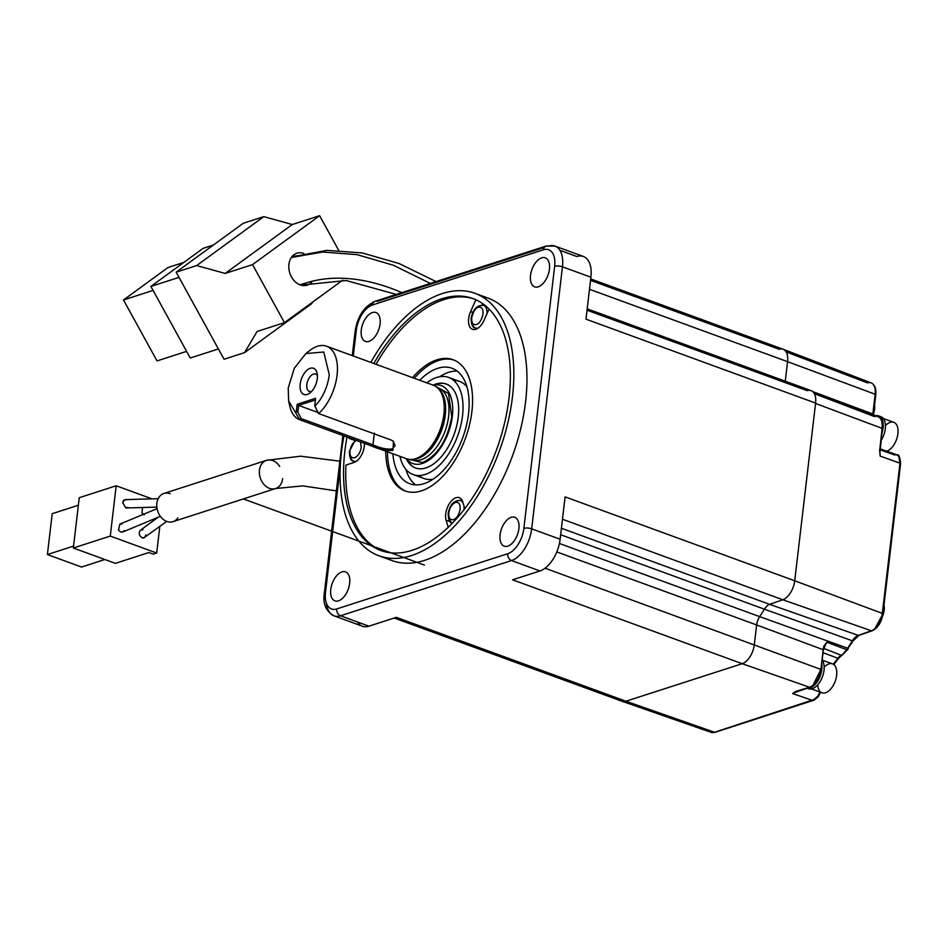 <?xml version="1.0" encoding="UTF-8"?>
<svg xmlns="http://www.w3.org/2000/svg" width="948" height="948" viewBox="0 0 948 948"><rect width="100%" height="100%" fill="white"/><g stroke="black" fill="none" stroke-linecap="round" stroke-linejoin="round"><path stroke-width="1.42" d="M518.9 528.688A15.369 8.485 110.1 0 1 504.218 546.167A15.369 8.485 110.1 0 1 500.082 534.755A15.369 8.485 110.1 0 1 514.764 517.288A15.369 8.485 110.1 0 1 518.9 528.688M330.757 589.431A15.441 8.52 -69.9 0 0 334.917 600.89A15.441 8.52 -69.9 0 0 349.658 583.328A15.441 8.52 -69.9 0 0 345.51 571.881A15.441 8.52 -69.9 0 0 330.757 589.431M361.271 330.023A15.369 8.485 -69.9 0 0 365.395 341.422A15.369 8.485 -69.9 0 0 380.077 323.943A15.369 8.485 -69.9 0 0 375.953 312.544A15.369 8.485 -69.9 0 0 361.271 330.023M530.513 275.382A15.441 8.52 -69.9 0 0 534.672 286.841A15.441 8.52 -69.9 0 0 549.413 269.279A15.441 8.52 -69.9 0 0 545.266 257.82A15.441 8.52 -69.9 0 0 530.513 275.382M385.753 557.661A139.735 77.12 -69.9 0 0 392.128 560.6A139.735 77.12 -69.9 0 0 525.583 401.751A139.735 77.12 -69.9 0 0 488.042 298.099A139.735 77.12 -69.9 0 0 481.276 296.25M370.834 362.397A139.735 77.12 110.1 0 1 474.901 293.299A139.735 77.12 110.1 0 1 512.453 396.951A139.735 77.12 110.1 0 1 378.999 555.801A139.735 77.12 110.1 0 1 341.446 452.16A139.735 77.12 110.1 0 1 343.982 435.89M873.594 413.435A12.016 6.636 -69.9 0 0 874.613 409.086A12.016 6.636 -69.9 0 0 874.577 405.092M882.635 615.868A12.016 6.636 -69.9 0 0 884.211 610.085A12.016 6.636 -69.9 0 0 883.986 605.132M821.821 664.335A16.211 8.947 110.1 0 1 821.833 669.525A16.211 8.947 110.1 0 1 807.127 688.165M807.495 688.224A16.211 8.947 -69.9 0 0 808.549 688.758A16.211 8.947 -69.9 0 0 824.025 670.331A16.211 8.947 -69.9 0 0 822.283 660.377M364.459 443.38A14.256 7.868 -69.9 0 1 364.328 446.283A14.256 7.868 -69.9 0 1 354.031 462.458L345.949 465.065A134.142 74.039 -69.9 0 0 382.008 550.942M347.004 437.004A134.142 74.039 -69.9 0 0 344.871 451.058A134.142 74.039 -69.9 0 0 380.906 550.551A134.142 74.039 -69.9 0 0 509.029 398.053A134.142 74.039 -69.9 0 0 472.981 298.561A134.142 74.039 -69.9 0 0 373.856 363.499M353.829 461.238A134.142 74.039 -69.9 0 0 353.723 462.565M875.751 415.745A16.211 8.947 110.1 0 1 878.737 415.923A16.211 8.947 110.1 0 1 883.098 427.939A16.211 8.947 110.1 0 1 881.853 433.437M881.012 440.595A16.211 8.947 -69.9 0 0 885.29 428.745A16.211 8.947 -69.9 0 0 880.929 416.717A16.211 8.947 -69.9 0 0 879.791 416.445M170.083 493.671A14.812 11.34 72.1 0 0 163.897 493.47A14.812 11.34 72.1 0 0 156.835 507.168A14.812 11.34 72.1 0 0 166.824 521.447A14.812 11.34 72.1 0 0 172.998 521.661A14.812 11.34 72.1 0 0 177.892 517.869M817.709 684.883A15.369 8.485 -69.9 0 0 821.963 692.763A15.369 8.485 -69.9 0 0 836.646 675.296A15.369 8.485 -69.9 0 0 832.522 663.884A15.369 8.485 -69.9 0 0 824.179 667.179M385.706 451.141A69.868 38.56 -69.9 0 0 405.163 490.981A69.868 38.56 -69.9 0 0 471.891 411.551A69.868 38.56 -69.9 0 0 453.12 359.73A69.868 38.56 -69.9 0 0 412.558 377.636M387.448 451.781A69.868 38.56 -69.9 0 0 406.04 491.277M487.059 307.152A12.016 6.636 -69.9 0 0 485.921 307.436M886.688 451.189A15.369 8.485 -69.9 0 0 897.91 433.71A15.369 8.485 -69.9 0 0 893.774 422.31A15.369 8.485 -69.9 0 0 885.444 425.593M124.911 499.703A4.195 3.211 72.1 0 0 124.781 499.738A4.195 3.211 72.1 0 0 122.766 502.748L125.693 507.773L126.748 507.95L156.823 507.109M125.693 507.773L128.134 507.488M143.006 529.802L140.577 530.098C138.396 532.764 138.87 535.3 141.999 537.706A4.195 3.211 72.1 0 0 142.176 537.789L144.724 537.457L145.945 534.838M141.999 537.706L142.224 537.789A4.195 3.211 72.1 0 0 143.93 537.848L166.682 521.4M392.875 453.76A61.49 33.938 -69.9 0 0 409.785 483.741A61.49 33.938 -69.9 0 0 468.513 413.849A61.49 33.938 -69.9 0 0 451.995 368.239A61.49 33.938 -69.9 0 0 419.727 380.267M405.863 469.307A61.49 33.938 -69.9 0 0 415.579 484.89M121.877 524.102L119.839 524.125L118.524 530.074L120.669 532.029L122.707 532.006L124.224 530.548M466.866 386.677A51.702 28.535 -69.9 0 0 459.579 381.428A51.702 28.535 -69.9 0 0 453.736 380.456M426.79 382.838A51.702 28.535 110.1 0 1 448.629 377.434A51.702 28.535 110.1 0 1 462.529 415.781A51.702 28.535 110.1 0 1 413.15 474.557A51.702 28.535 110.1 0 1 399.938 456.344M311.797 282.066A16.768 12.845 -107.9 0 1 307.199 285.123A16.768 12.845 -107.9 0 1 300.196 284.886A16.768 12.845 -107.9 0 1 288.891 268.722A16.768 12.845 -107.9 0 1 296.89 253.211A16.768 12.845 -107.9 0 1 303.893 253.448A16.768 12.845 -107.9 0 1 303.941 253.46M407 459.472A44.71 24.684 -69.9 0 0 408.292 461.735A44.71 24.684 -69.9 0 0 415.757 468.075M406.242 458.642A44.71 24.684 -69.9 0 0 415.544 467.992A44.71 24.684 -69.9 0 0 458.251 417.156A44.71 24.684 -69.9 0 0 446.235 383.999A44.71 24.684 -69.9 0 0 433.094 385.149M433.224 385.196A41.487 22.894 110.1 0 1 452.16 417.677A41.487 22.894 110.1 0 1 422.381 463.454A41.487 22.894 110.1 0 1 406.372 458.69M407.913 459.164L422.524 462.541C437.834 455.407 447.575 440.073 451.746 416.551L448.546 393.515L434.717 385.836M307.745 352.206A39.129 21.591 110.1 0 1 309.759 350.511A39.129 21.591 110.1 0 1 326.55 346.221L433.366 385.244A39.129 21.591 110.1 0 1 438.533 388.81A39.129 21.591 110.1 0 1 443.889 414.264A39.129 21.591 110.1 0 1 412.759 459.342A39.129 21.591 110.1 0 1 406.514 458.749L299.663 419.703A39.129 21.591 110.1 0 1 289.638 405.614A39.129 21.591 110.1 0 1 289.187 403.019M326.55 346.221A39.129 21.591 110.1 0 1 337.061 375.23A39.129 21.591 110.1 0 1 318.67 413.565L390.908 439.955L393.539 441.33L392.91 450.347C386.701 451.035 379.698 449.613 371.9 446.093L372.967 444.825C379.994 448.096 386.393 449.482 392.152 448.985L395.162 445.655L392.958 440.939M299.663 419.703L288.607 400.779L288.228 387.993L294.295 368.286L305.86 353.545L323.778 352.016L329.264 374.744A33.535 18.51 110.1 0 1 314.926 406.218L318.504 413.47L314.748 405.922L315.637 398.302L297.174 404.263L296.274 411.882L297.826 412.036L298.608 405.412L317.9 412.451M300.196 384.13A13.971 7.714 -69.9 0 0 309.949 392.958A13.971 7.714 -69.9 0 0 317.296 378.608A13.971 7.714 -69.9 0 0 317.13 373.275A13.971 7.714 -69.9 0 0 308.384 369.187A13.971 7.714 -69.9 0 0 300.196 384.13M317.426 375.74A9.219 5.096 -69.9 0 0 315.637 374.069A9.219 5.096 -69.9 0 0 306.82 384.544A9.219 5.096 -69.9 0 0 309.297 391.394A9.219 5.096 -69.9 0 0 311.75 391.263M315.447 399.973L298.608 405.412L297.174 404.263M297.826 412.036L301.097 418.566L372.967 444.825L374.341 433.082M299.651 419.561L301.097 418.566M186.602 351.364L157.024 360.915L123.501 299.971L167.997 267.526L183.841 262.406M123.501 299.971L153.078 290.42M218.384 348.947L190.264 358.024L150.898 286.438L179.006 277.361M213.407 245.022L203.156 248.329L150.898 286.438M312.567 302.151L311.655 303.704L244.56 352.62L224.048 359.245L176.162 272.183L243.245 223.266L263.769 216.642L196.674 265.558L225.186 273.439L292.268 224.522L319.63 215.694L338.685 250.331M342.655 280.217L284.459 322.652L257.109 331.48L244.56 352.62M176.162 272.183L196.674 265.558M263.769 216.642L292.268 224.522M225.186 273.439L252.535 264.611L319.63 215.694M284.459 322.652L252.535 264.611M446.449 384.07A44.71 24.684 -69.9 0 0 436.649 384.106A44.71 24.684 -69.9 0 0 436.258 384.224M104.837 559.51L81.552 567.034L47.4 554.556L52.199 513.686L78.364 505.237M47.4 554.556L73.565 546.107M159.809 526.424L156.693 553.039L153.268 554.142L148.883 552.542L115.372 563.361L73.34 548.003L79.253 497.7L116.189 485.767L152 498.849M418.992 475.529A51.702 28.535 -69.9 0 0 424.088 478.55A51.702 28.535 -69.9 0 0 433.046 479.238M156.693 553.039L110.276 536.082L73.34 548.003M110.276 536.082L116.189 485.767M457.149 371.106A61.49 33.938 -69.9 0 0 439.682 376.747M158.174 498.684L125.515 499.608L126.511 499.786L124.164 500.07L122.766 502.748M124.781 499.738L124.164 500.07M142.508 507.512L142.01 512.951L144.179 514.93M880.123 448.167A15.369 8.485 -69.9 0 0 880.621 449.032M453.985 360.074A69.868 38.56 -69.9 0 0 414.312 378.276M464.781 508.744L462.778 501.942A14.256 7.868 -69.9 0 0 459.33 497.676A14.256 7.868 -69.9 0 0 448.973 504.289A14.256 7.868 -69.9 0 0 446.105 520.179L448.226 527.372M482.141 305.09L482.757 303.692M475.86 299.734L470.599 311.667A14.256 7.868 -69.9 0 0 472.471 329.3A14.256 7.868 -69.9 0 0 484.132 320.151L488.173 310.98A2.797 1.541 110.1 0 1 489.393 309.404M349.931 438.071L349.089 438.343L354.813 440.429M474.071 298.976A134.142 74.039 -69.9 0 0 376.048 364.305M879.744 449.992L882.434 428.484L879.922 452.599L879.578 449.909L880.194 456.095L879.922 452.611M882.292 428.306L882.031 422.725M823.753 648.444L841.35 655.293A9.8 5.404 -69.9 0 0 837.866 658.256A1.683 0.675 37 0 0 837.878 658.256L823.184 652.769M821.063 669.501L823.338 650.115L824.298 645.813L827.083 642.27L824.452 645.778M823.338 650.115L825.945 643.597L824.096 645.683A12.229 6.755 -69.9 0 0 823.196 649.712L820.885 669.418L545.076 568.207M879.839 450.964L880.194 456.095L899.972 463.157L898.822 456.379L896.95 454.85L894.343 454.874L879.934 449.731M589.49 289.294L787.563 361.662L785.264 381.203M786.105 351.909L867.444 382.874A15.393 8.496 110.1 0 1 871.094 382.874A15.393 8.496 110.1 0 1 875.17 394.261L787.563 361.662A16.768 9.255 -69.9 0 0 783.131 349.255A16.768 9.255 -69.9 0 0 783.06 349.231A16.768 9.255 -69.9 0 0 779.149 349.255L590.545 280.347M872.717 630.183A1.683 1.28 -109.2 0 1 871.378 630.787L858.224 635.373A12.561 6.932 -69.9 0 0 852.347 640.812L764.408 609.185A167.689 92.549 110.1 0 1 759.668 616.638L847.642 648.207A12.561 6.932 -69.9 0 0 846.73 649.736L844.23 653.208L841.35 655.293A1.683 1.244 -113.2 0 0 842.736 654.499M856.376 636.345L846.73 649.736L827.083 642.27L825.767 643.348M813.005 685.25L820.885 669.418A15.725 8.674 -69.9 0 1 809.533 687.264A0.841 0.64 72.1 0 0 810.173 687.027M875.146 389.261L875.502 394.415M899.984 459.733L900.304 463.311M846.73 649.736L842.772 654.239M840.497 655.743L833.482 664.37M562.472 519.255L782.799 599.764L871.378 630.787A15.393 8.496 -69.9 0 0 882.327 613.38L882.955 613.901L874.909 628.619M559.889 250.319L576.894 256.529A27.942 15.429 110.1 0 1 583.399 256.481A27.942 15.429 110.1 0 1 590.912 277.207L585.983 319.18L815.6 403.078L794.72 580.78L565.103 496.882L560.126 539.234A27.942 15.429 110.1 0 1 539.945 570.969L512.584 579.797L742.213 663.695A16.768 9.255 -69.9 0 0 754.312 644.664L756.634 624.945L823.196 649.712L821.193 669.679C819.582 678.732 815.813 684.586 809.876 687.276L793.772 692.905L795.846 691.376L793.334 692.929M879.708 450.312L882.126 428.223A15.725 8.674 -69.9 0 0 877.966 416.587A15.725 8.674 -69.9 0 0 874.4 416.539L814.344 393.669M815.6 403.078A16.768 9.255 -69.9 0 0 811.097 390.635A16.768 9.255 -69.9 0 0 807.21 390.659L587.037 310.209M559.427 543.477L759.668 616.638A11.175 6.174 -69.9 0 0 756.634 624.945L556.784 551.926M560.659 534.743L764.408 609.185A11.175 6.174 110.1 0 1 769.634 604.35L561.417 528.261M820.352 692.17L818.752 695.465L815.671 698.759M795.372 691.957L792.67 693.581L812.839 700.525L818.029 695.879L819.89 692.004M880.04 448.819L896.962 454.85C898.834 454.128 900.043 457.066 900.6 463.679L882.955 613.901C881.486 622.421 877.872 628.05 872.089 630.799L858.924 635.385A1.683 1.28 70.8 0 1 858.224 635.373L769.634 604.35L782.799 599.764A16.768 9.255 -69.9 0 0 794.72 580.78L882.327 613.38L899.972 463.157M795.846 691.376L809.533 687.264L742.213 663.695L625.929 701.236L396.311 617.338L368.95 626.178L340.486 615.773A5.593 4.278 -107.9 0 1 336.73 608.936A22.361 12.336 110.1 0 1 325.508 592.393A5.593 1.849 -173.3 0 0 324.334 593.341A5.593 1.849 -173.3 0 0 325.33 594.574M619.044 698.723A16.768 9.255 -69.9 0 0 622.018 701.271A16.768 9.255 -69.9 0 0 622.089 701.295A16.768 9.255 -69.9 0 0 625.929 701.236L714.531 732.259A1.683 1.28 72.1 0 0 715.752 731.868M357.479 621.983A27.942 15.429 -69.9 0 0 362.432 626.225A27.942 15.429 -69.9 0 0 368.95 626.178M279.707 466.44A14.812 11.34 72.1 0 0 272.68 460.55A14.812 11.34 72.1 0 0 266.507 460.337A14.812 11.34 72.1 0 0 259.456 470.196A14.812 11.34 72.1 0 0 269.422 488.327A14.812 11.34 72.1 0 0 275.607 488.528A14.812 11.34 72.1 0 0 282.658 478.669M477.496 307.65A12.016 6.636 110.1 0 1 483.681 305.422A12.016 6.636 110.1 0 1 486.976 313.717M454.566 502.807A12.016 6.636 110.1 0 1 460.752 500.58A12.016 6.636 110.1 0 1 462.944 502.487M464.046 506.22A12.016 6.636 110.1 0 1 463.987 509.491A12.016 6.636 110.1 0 1 463.939 509.846M360.453 441.91L361.247 447.278C360.299 452.634 358.083 456.118 354.588 457.742C351.222 458.334 349.682 456.059 349.966 450.916C350.914 445.56 353.13 442.064 356.626 440.453M478.385 307.259C481.75 306.666 483.29 308.941 483.006 314.084C481.442 320.353 479.226 323.837 476.346 324.548C472.981 325.152 471.44 322.877 471.725 317.734C473.396 311.323 475.612 307.827 478.385 307.259M455.455 502.416C458.82 501.824 460.373 504.099 460.088 509.242C459.128 514.598 456.912 518.094 453.428 519.705C450.063 520.298 448.511 518.023 448.795 512.88C449.755 507.524 451.971 504.04 455.455 502.416M299.9 284.779L305.671 283.085A219.948 137.14 53.9 0 1 401.869 292.612M411.112 459.484A38.287 21.129 -69.9 0 0 412.06 459.875A38.287 21.129 -69.9 0 0 448.629 416.35A38.287 21.129 -69.9 0 0 438.343 387.957A38.287 21.129 -69.9 0 0 437.36 387.637M438.391 388.656A38.287 21.129 110.1 0 1 445.276 415.129A38.287 21.129 110.1 0 1 417.63 458.583A38.287 21.129 110.1 0 1 412.558 459.377M413.435 459.235A38.465 21.235 -69.9 0 0 414.098 459.164A38.465 21.235 -69.9 0 0 416.93 458.5A38.465 21.235 -69.9 0 0 444.695 414.845A38.465 21.235 -69.9 0 0 439.434 389.818A38.465 21.235 -69.9 0 0 438.971 389.332M392.152 448.985L392.91 450.347M297.352 255.77L294.081 256.173L291.178 257.761M430.333 283.428L393.42 265.25L357.112 254.657L322.747 252.026L291.581 257.453M452.469 523.13A12.016 6.636 110.1 0 1 449.21 517.454M478.29 327.949A12.016 6.636 110.1 0 1 475.434 327.996A12.016 6.636 110.1 0 1 472.14 322.296M356.531 461.143A12.016 6.636 110.1 0 1 353.675 461.178A12.016 6.636 110.1 0 1 350.381 455.49M446.105 520.179L450.336 521.732M470.599 311.667L472.791 312.461M838.707 657.699A1.683 0.675 -143 0 1 838.743 658.232A1.683 0.675 -143 0 1 837.878 658.256A162.629 89.764 110.1 0 1 833.221 664.216M873.203 414.134L875.786 394.783L875.17 394.261L872.847 413.968A12.561 6.932 -69.9 0 0 872.788 414.608M873.179 414.762L872.847 413.968L812.744 391.619M815.553 403.457L882.434 428.484C882.955 422.109 881.462 418.139 877.966 416.587L812.851 391.714M853.022 640.457L852.347 640.812A166.303 91.79 110.1 0 1 847.642 648.207L848.46 648.207L847.5 649.818L838.743 658.232L833.766 664.584M848.365 647.768L853.141 640.848L858.924 635.385A1.683 1.28 70.8 0 0 859.469 634.935M900.245 463.963L882.671 613.534M544.247 247.475L377.423 301.346A5.593 4.278 72.1 0 0 375.1 301.263A5.593 4.278 72.1 0 0 372.434 304.983L543.441 249.774A22.361 12.336 110.1 0 1 554.651 266.317L523.877 528.344A22.361 12.336 110.1 0 1 507.737 553.727L336.73 608.936M812.839 700.525L715.207 732.283L711.012 732.306A15.393 8.496 -69.9 0 0 714.531 732.259L814.32 699.423M708.298 730.079A15.393 8.496 -69.9 0 0 711.012 732.306L622.089 701.295M372.694 303.798A27.942 15.429 -69.9 0 0 369.91 306.133M356.045 332.499A5.593 1.849 6.7 0 1 355.121 331.302A5.593 1.849 6.7 0 1 356.294 330.366A22.361 12.336 110.1 0 1 372.434 304.983M325.508 592.393L340.249 466.914M343.757 437.052L343.899 435.867M353.284 355.986L356.294 330.366M352.265 355.607L355.121 331.302C357.514 316.288 364.174 306.275 375.1 301.263L546.095 246.053L554.947 246.077A27.942 15.429 110.1 0 0 548.43 246.124A5.593 4.278 72.1 0 0 546.095 246.053A5.593 4.278 72.1 0 0 543.441 249.774M583.399 256.481L554.947 246.077A27.942 15.429 110.1 0 1 562.448 266.815A5.593 1.849 -173.3 0 0 554.651 266.317M560.126 539.234L531.674 528.842A5.593 1.849 -173.3 0 0 523.877 528.344M342.88 435.488L324.334 593.341C322.687 603.722 325.899 611.211 333.98 615.821A27.942 15.429 110.1 0 0 340.486 615.773L511.493 560.564A27.942 15.429 110.1 0 0 531.674 528.842L562.448 266.815L590.912 277.207M362.432 626.225L333.98 615.821A27.942 15.429 110.1 0 1 326.373 603.082M539.945 570.969L511.493 560.564A5.593 4.278 -107.9 0 1 507.737 553.727M163.897 493.47L266.507 460.337L300.694 456.201L339.858 461.19M488.042 298.099L474.901 293.299M807.021 688.201L808.549 688.758M878.737 415.923L880.929 416.717M172.998 521.661L275.607 488.528L302.732 485.886L336.374 490.886M822.319 660.164L832.522 663.884M486.111 306.311L483.681 305.422C477.211 304.794 473.028 309.048 471.132 318.196C471.239 324.607 472.673 327.878 475.434 327.996L477.211 328.648M462.541 501.231L460.752 500.58C454.282 499.94 450.099 504.206 448.214 513.354C448.309 519.765 449.743 523.023 452.504 523.154M883.311 418.483L893.774 422.31M355.299 440.026L349.374 451.39C349.48 457.801 350.902 461.06 353.675 461.178L355.453 461.83M300.872 285.111L346.115 280.525L396.288 294.413M122.707 532.006L160.354 516.364M459.579 381.428L448.629 377.434M406.289 458.666L408.292 461.735M438.343 387.957L437.265 387.554M439.434 389.818L438.533 388.81M305.86 353.545L309.759 350.511M288.607 400.779L289.638 405.614M414.098 459.164L412.759 459.342M412.06 459.875L410.982 459.484M433.141 385.161L436.649 384.106M424.088 478.55L413.15 474.557M119.839 524.125L157.048 508.649M291.771 256.92L326.906 250.379L362.314 252.95L399.096 263.52L436.056 281.58M140.577 530.098L158.079 517.312M811.5 688.935L821.963 692.763M873.44 414.857L875.786 394.783C876.355 388.561 874.791 384.592 871.094 382.874L783.131 349.255M424.431 565.079L333.874 531.994M331.634 531.176L243.375 498.932L331.634 531.176M783.06 349.231L590.711 278.949M820.613 692.265L818.243 696.78L813.526 700.536M392.128 560.6L378.999 555.801M811.097 390.635L587.191 308.835M622.018 701.271L394.19 618.025"/></g></svg>
